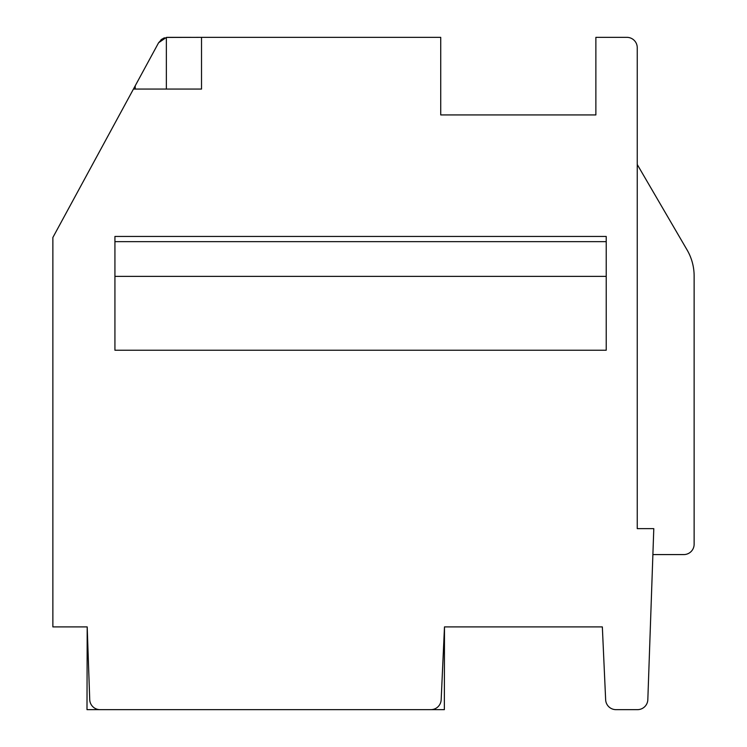 <?xml version="1.0" encoding="UTF-8"?>
<svg xmlns="http://www.w3.org/2000/svg" width="747" height="747" viewBox="0 0 747 747"><rect width="100%" height="100%" fill="white"/><g stroke="black" fill="none" stroke-linecap="round" stroke-linejoin="round"><path stroke-width="1.12" d="M687.091 249.956L637.247 164.508L637.247 528.643L653.793 528.643L652.887 554.582L683.794 554.582A10.346 10.346 0 0 0 694.131 544.246L694.131 276.007A51.711 51.711 0 0 0 687.091 249.956L637.247 164.508L637.247 47.696A10.346 10.346 0 0 0 626.901 37.35L595.873 37.35L595.873 114.926L440.73 114.926L595.873 114.926M440.73 114.926L440.73 37.35L201.522 37.35L201.522 89.061L133.452 89.061L52.869 237.49L52.869 626.901L87.194 626.901L89.733 699.668A10.346 10.346 0 0 0 100.07 709.65L430.832 709.65A10.346 10.346 0 0 0 441.169 699.78L444.484 626.901L602.343 626.901L605.649 699.78A10.346 10.346 0 0 0 615.976 709.65L637.49 709.65A10.346 10.346 0 0 0 647.826 699.668L652.887 554.582L683.794 554.582M606.219 350.231L114.926 350.231L114.926 236.454L606.219 236.454L606.219 350.231M114.926 276.371L606.219 276.371M201.522 37.35L166.357 37.434L167.683 37.35L166.357 37.434L166.357 89.061M191.204 37.35L167.683 37.35M87.194 626.901L86.997 709.65L444.353 709.65L444.484 626.901M135.216 85.812L158.597 42.756L135.216 85.812L135.216 89.061M162.09 38.993L158.597 42.756L133.452 89.061L158.597 42.756L133.452 89.061L158.597 42.756L133.452 89.061L158.597 42.756L133.452 89.061L158.597 42.756L133.452 89.061L158.597 42.756L133.452 89.061L158.597 42.756L133.452 89.061L158.597 42.756L133.452 89.061L158.597 42.756L166.357 37.434M160.922 39.862L164.06 38.004M164.611 37.817L163.36 38.302M694.131 276.007L694.131 544.246L694.131 276.007M653.793 528.643L652.887 554.582M114.926 241.655L606.219 241.655"/></g></svg>
